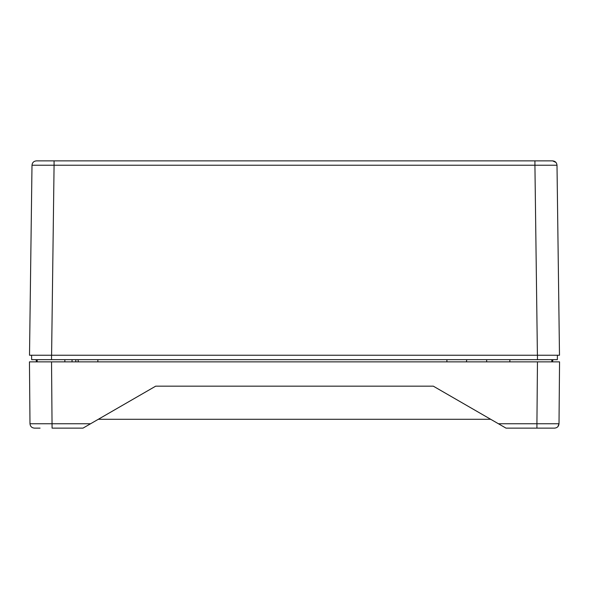 <?xml version="1.0" encoding="UTF-8"?>
<svg xmlns="http://www.w3.org/2000/svg" width="589" height="589" viewBox="0 0 589 589"><rect width="100%" height="100%" fill="white"/><g stroke="black" fill="none" stroke-linecap="round" stroke-linejoin="round"><path stroke-width="0.88" d="M537.462 359.658L537.462 355.241L557.4 355.241L557.341 359.658L31.659 359.658L31.6 355.241L51.537 355.241L51.537 359.658M466.392 361.867L466.782 359.658M36.076 359.658L36.466 361.867M552.924 359.658L552.534 361.867L552.924 359.658M51.596 355.241L29.509 355.241L31.997 165.229C32.285 162.579 33.757 161.128 36.415 160.871L54.078 160.871L36.415 160.871C33.757 161.128 32.285 162.579 31.997 165.229L54.078 165.229L54.078 160.871L552.585 160.871L534.922 160.871L534.922 165.229L54.078 165.229L51.596 355.241L537.404 355.241L534.922 165.229L557.003 165.229C556.715 162.579 555.243 161.128 552.585 160.871L555.935 162.409L552.585 160.871M557.003 165.229L559.491 355.241L537.404 355.241M37.181 359.658L37.181 361.867L33.801 361.867M555.132 361.867L551.819 361.867L551.819 359.658M37.644 428.129L34.405 428.129C31.747 427.872 30.275 426.414 29.987 423.749L29.45 361.867L559.55 361.867L559.013 423.749L557.916 426.62M64.856 361.867L64.856 359.658M72.042 361.867L72.042 359.658M75.79 361.867L75.79 359.658M537.462 361.867L536.925 423.749L559.013 423.749C558.725 426.414 557.253 427.872 554.595 428.129L549.846 428.129M40.059 428.129L34.405 428.129C31.747 427.872 30.275 426.414 29.987 423.749C30.275 426.414 31.747 427.872 34.405 428.129C31.747 427.872 30.275 426.414 29.987 423.749L90.581 423.749L155.687 386.163L433.313 386.163L498.419 423.749L536.925 423.749L536.925 428.129L554.595 428.129C557.253 427.872 558.725 426.414 559.013 423.749M538.346 428.129L506.003 428.129L498.419 423.749M90.581 423.749L82.997 428.129L52.075 428.129L51.537 361.867M433.298 386.163L490.696 419.294M98.304 419.294L155.702 386.163M490.689 419.294L98.311 419.294M536.925 428.129L547.402 428.129M446.904 359.658L446.904 361.867M97.862 359.658L97.862 361.867M486.661 359.658L486.661 361.867M78.374 361.867L77.984 359.658M509.853 361.867L509.853 359.658"/></g></svg>
